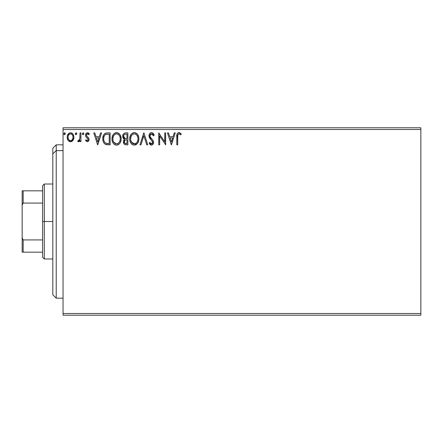 <?xml version="1.0" encoding="UTF-8"?>
<svg xmlns="http://www.w3.org/2000/svg" width="443" height="443" viewBox="0 0 443 443"><rect width="100%" height="100%" fill="white"/><g stroke="black" fill="none" stroke-linecap="round" stroke-linejoin="round"><path stroke-width="0.66" d="M63.044 315.211L420.85 315.211L63.044 315.211L63.044 129.494L420.85 129.494L420.85 313.506L63.044 313.506L63.044 315.211M420.85 127.789L63.044 127.789L63.044 313.506L420.85 313.506L420.85 315.211L420.85 129.494L63.044 129.494L63.044 127.789L420.85 127.789L420.85 129.494L420.85 127.789M73.006 140.326L73.693 138.847L73.854 136.461L73.078 134.273L72.01 133.16L70.531 132.745L69.053 133.16L67.364 135.696L67.181 137.646L67.663 139.623L68.532 140.913L69.795 141.671L71.273 141.671L72.536 140.907L73.898 137.236C73.92 134.761 72.802 133.265 70.531 132.745C68.266 133.265 67.148 134.761 67.17 137.236L68.061 140.331L70.531 141.771L73.006 140.326M80.017 132.9L80.931 132.9L80.017 132.9L79.806 139.119L79.325 140.232L78.721 140.68L78.156 140.542L77.724 141.472L78.965 141.627L80.017 140.331L80.017 141.616L80.931 141.616L80.931 132.9L80.931 141.616L80.931 132.9L80.017 132.9L79.873 138.82L77.724 141.472L78.417 141.771L80.017 140.331L80.017 141.616L80.931 141.616L80.017 141.616M87.288 141.771L88.622 141.007L89.021 139.135L88.522 137.79L86.656 136.051L86.507 134.727L87.559 133.819L88.816 134.733L89.342 133.93L88.55 133.088L87.454 132.745L85.992 133.592L85.521 135.265L85.931 136.793L88.063 139.113L87.614 140.581L86.861 140.603L86.058 139.783L85.521 140.531L87.288 141.771C88.473 141.522 89.054 140.758 89.037 139.484L88.744 138.138L86.656 136.051L86.435 135.22L87.559 133.819L88.816 134.733L89.342 133.93L87.454 132.745C86.158 133.022 85.51 133.864 85.521 135.265L85.82 136.61L87.902 138.737L88.118 139.523L87.232 140.697L86.058 139.783L85.521 140.531L87.288 141.771M107.101 132.906L104.858 133.531L103.551 135.148L102.809 138.188L103.058 141.012L103.728 142.701L105.312 144.302L110.141 144.828L110.141 132.9L107.367 132.9C104.183 133.332 102.66 135.27 102.798 138.714C102.66 141.162 103.557 143.056 105.495 144.396L110.141 144.828L110.141 132.9L110.141 144.828L108.33 144.828M125.491 132.9L127.877 132.9L124.882 132.961L123.791 133.509L123.06 134.495L122.783 137.23L123.403 138.509L124.561 139.335L123.702 140.464L123.475 142.447L123.807 143.543L124.782 144.573L127.877 144.828L127.877 132.9L127.877 144.828L127.877 132.9L125.491 132.9C123.625 133.188 122.689 134.318 122.678 136.283L124.561 139.335L123.442 141.871C123.459 143.748 124.372 144.734 126.189 144.828L127.877 144.828L126.189 144.828M140.957 144.828L139.955 144.828L143.776 132.9L139.955 144.828L140.957 144.828L143.853 135.779L146.755 144.828L147.752 144.828L143.931 132.9L147.752 144.828L143.931 132.9L139.955 144.828L140.957 144.828L143.853 135.779L146.755 144.828L147.752 144.828L146.755 144.828M164.73 132.9L164.73 141.771L158.766 132.9L158.766 144.828L159.679 144.828L159.679 135.935L165.643 144.828L165.643 132.9L164.73 132.9L165.643 132.9L164.73 132.9L164.73 141.771L158.766 132.9L158.766 144.828L159.679 144.828L159.679 135.935L165.643 144.828L165.643 132.9L165.449 144.828M177.726 136.893L177.826 135.054L178.391 134.035L179.31 133.864L180.777 134.888L181.242 133.969L180.262 133.022L178.822 132.601L177.754 133.022L177.045 134.129L176.807 144.828L177.726 144.828L177.726 136.893C177.444 135.431 177.87 134.406 179 133.819L180.777 134.888L181.242 133.969L178.989 132.595C177.167 133.216 176.441 134.606 176.807 136.771L176.807 144.828L177.726 144.828L177.726 136.433M174.282 132.9L175.278 132.9L171.458 144.828L175.278 132.9L174.282 132.9L173.052 136.721L169.702 136.721L168.478 132.9L167.482 132.9L171.303 144.828L175.278 132.9L174.282 132.9L173.052 136.721L169.702 136.721L168.478 132.9L167.482 132.9L171.303 144.828L167.482 132.9L168.478 132.9M151.495 132.595L150.421 132.894L149.618 133.686L148.975 135.824L149.568 137.945L152.503 141.583L152.58 142.934L151.96 143.781L150.891 143.754L149.845 142.38L149.13 143.111L150.016 144.457L151.434 145.132L153.056 144.202L153.538 141.876L152.907 140.243L150.194 137.009L150 135.121L150.565 134.207L151.561 133.819L152.746 134.539L153.433 135.807L154.175 135.198L152.868 133.11L151.495 132.595C149.834 132.955 148.992 134.035 148.975 135.824L152.647 142.397L151.445 143.909L149.845 142.38L149.13 143.111L151.434 145.132C152.868 144.822 153.583 143.897 153.566 142.347L153.095 140.536L150.194 137.009L149.895 135.84L151.561 133.819L153.433 135.807L154.175 135.198C153.776 133.742 152.885 132.872 151.495 132.595M137.513 143.371L134.356 145.132C137.441 144.318 138.952 142.214 138.886 138.809L138.626 136.688L137.468 134.295L136.311 133.193L134.284 132.595L132.258 133.21L131.106 134.329L129.96 136.737L129.71 138.869L129.96 141.012L130.818 142.989L132.302 144.54L134.356 145.132L136.095 144.656L137.518 143.366L138.504 141.383L138.886 138.814M121.149 138.809L120.54 135.68L119.383 133.891L117.605 132.745L115.485 132.75L113.713 133.919L112.566 135.724L111.99 138.332L112.223 141.012L113.076 142.989L114.565 144.54L116.077 145.099L117.677 144.966L119.117 144.108L120.081 142.923L120.895 140.94L121.149 138.809C121.188 135.414 119.654 133.343 116.548 132.595C113.441 133.371 111.913 135.464 111.974 138.869C111.913 142.308 113.463 144.396 116.62 145.132C119.704 144.318 121.216 142.214 121.149 138.809M100.578 132.9L101.574 132.9L97.753 144.828L101.574 132.9L100.578 132.9L99.354 136.721L96.004 136.721L94.774 132.9L93.778 132.9L97.598 144.828L101.574 132.9L100.578 132.9L99.354 136.721L96.004 136.721L94.774 132.9L93.778 132.9L97.598 144.828L93.778 132.9L94.774 132.9M83.838 133.742L83.074 132.745L82.309 133.742L82.741 134.644L83.649 134.401L83.838 133.742L83.074 132.745L82.309 133.742L83.074 134.733L83.838 133.742M76.794 133.913L76.617 133.083L76.041 132.745L75.277 133.742L75.465 134.395L76.124 134.727L76.805 133.742L76.041 132.745L75.277 133.742L76.041 134.733L76.794 133.57M65.326 133.913L65.149 133.083L64.573 132.745L63.809 133.742L63.997 134.395L64.656 134.727L65.337 133.742L64.573 132.745L63.809 133.742L64.573 134.733L65.326 133.57M177.726 144.828L176.807 144.828M176.812 136.206L176.835 135.636M176.835 135.564L176.884 134.988M176.895 134.855L176.984 134.34M177.078 134.03L177.255 133.636M178.656 132.618L178.335 132.695M179.332 132.623L179.659 132.712M181.242 133.969L180.777 134.888L180.207 134.406M179.758 134.085L178.773 133.847M177.959 134.611L177.826 135.054L177.959 134.611M177.809 135.137L177.776 135.414M177.737 135.968L177.726 136.422M180.495 134.644L180.777 134.888M171.38 141.948L170.095 137.945L172.659 137.945L171.38 141.948L170.095 137.945L172.659 137.945L171.38 141.948M159.679 144.828L158.766 144.828L158.971 132.9M152.226 132.728L154.175 135.198L153.433 135.807M153.428 135.802L153.128 135.154M151.916 133.875L151.379 133.83M150.703 134.102L150.399 134.373M149.9 135.658L149.967 136.433M150.044 136.666L150.41 137.369M150.52 137.529L150.072 136.732M150.653 137.718L150.891 138.011M151.29 138.471L151.716 138.914M152.032 139.235L152.342 139.573M153.538 142.84L152.741 144.573M151.024 145.082L150.498 144.861M149.13 143.111L149.845 142.38L149.983 142.635M150.459 143.366L150.891 143.754M151.301 143.897L151.711 143.881M152.353 143.416L152.614 141.987M152.209 141.029L151.822 140.553M150.57 139.257L150.232 138.875M150.21 138.847L149.568 137.945M149.319 137.441L149.141 136.948M149.335 134.168L149.607 133.697M149.623 133.67L151.201 132.612M153.2 140.747L153.001 140.387M138.626 140.946L138.504 141.378M138.354 141.821L137.817 142.917M138.886 138.809C138.93 135.414 137.396 133.343 134.284 132.595C131.178 133.371 129.649 135.464 129.71 138.869C129.649 142.308 131.2 144.396 134.356 145.132L134.351 145.132M133.814 145.099L132.684 144.756M132.307 144.545L131.792 144.152M131.471 143.842L130.823 143M130.812 142.984L130.308 142.037M130.303 142.02L130.153 141.638M129.932 140.896L129.771 139.96M129.71 138.869L129.727 138.332M129.771 137.779L130.297 135.735M130.812 134.75L131.106 134.334M131.46 133.908L132.645 132.983M133.232 132.745L133.747 132.629M134.55 132.607L135.331 132.739M136.422 133.271L137.114 133.88M137.463 134.295L137.779 134.738M137.906 134.943L138.626 136.688M135.414 144.966L135.813 144.806M136.095 144.656L136.372 144.49M134.096 133.825L134.312 133.819C136.793 134.434 138.011 136.101 137.967 138.814L137.923 137.978L137.967 138.814C138.022 141.55 136.804 143.25 134.312 143.909C131.815 143.277 130.585 141.599 130.63 138.869L130.641 139.301L130.63 138.869C130.569 136.117 131.798 134.434 134.312 133.819L135.613 134.124L134.312 133.819M136.106 134.439L137.147 135.641M137.092 135.552L137.828 137.391M137.502 141.356L137.767 140.531L137.108 142.125L135.935 143.377M130.674 139.733L130.641 139.301M131.505 142.164L134.744 143.875L133.465 143.776L132.158 142.962L130.835 140.581M133.055 134.102L133.459 133.947M130.829 137.153L130.63 138.869L131.1 136.328L132.197 134.7L131.305 135.879M134.916 143.842L135.403 143.676M136.704 142.685L137.286 141.815M137.923 139.678L137.767 140.531M125.901 144.822L125.618 144.795M124.743 144.556L124.284 144.219M124.118 144.036L123.508 141.123M123.702 140.464L124.051 139.838M124.134 139.119L123.741 138.847M123.398 138.504L123.132 138.116M122.955 137.756L122.789 137.241M122.717 135.674L123.06 134.495M123.11 134.395L123.791 133.509M123.475 142.447L123.603 143.011M123.968 137.612L124.422 138.105L123.68 136.97L123.747 135.397L123.597 136.283C123.68 134.822 124.45 134.102 125.912 134.124L126.958 134.124L126.958 138.559L125.037 138.415L126.493 138.559L125.037 138.415L123.597 136.283L123.647 136.821M125.834 143.598L126.006 143.604C124.909 143.554 124.361 142.967 124.361 141.849L124.444 142.53L124.361 141.849C124.405 140.464 125.12 139.772 126.488 139.783L125.64 139.861L126.958 139.783L126.958 143.604L124.754 143.139L125.231 143.471M125.242 140.01L125.64 139.861M124.583 140.774L124.361 141.849L124.909 140.27M124.716 138.288L124.422 138.105M123.747 135.397L124.577 134.351L125.912 134.124L125.214 134.168M124.223 134.622L123.929 135.01M124.754 143.139L124.444 142.53M126.488 139.783L126.958 139.783L126.958 143.604L126.006 143.604M121.133 139.346L121.089 139.877M120.889 140.952L120.767 141.383M120.618 141.815L120.38 142.364M120.369 142.391L120.075 142.928M119.782 143.371L119.444 143.781M118.082 144.806L117.245 145.077M116.083 145.099L115.551 144.988M115.54 144.983L114.947 144.756M114.571 144.545L114.056 144.152M113.729 143.837L113.087 143M112.566 142.02L112.417 141.638M112.195 140.891L112.035 139.944M111.99 139.412L112.035 139.949M112.035 137.784L112.118 137.23M112.378 136.217L112.561 135.735M113.076 134.755L113.364 134.34M114.521 133.21L114.903 132.983M115.496 132.745L116.011 132.629M116.814 132.607L117.605 132.745M118.685 133.271L119.383 133.886M119.737 134.307L120.025 134.716M120.169 134.943L120.535 135.663M120.646 135.929L120.889 136.693M113.092 137.153L112.893 138.869C112.832 136.117 114.061 134.434 116.575 133.819L116.144 133.847L116.575 133.819C119.056 134.434 120.274 136.101 120.23 138.814C120.286 141.55 119.067 143.25 116.575 143.909L114.958 143.394L113.768 142.164L116.575 143.909C114.078 143.277 112.849 141.599 112.893 138.869L113.364 136.328L114.455 134.7L113.569 135.879M116.791 133.825L117.423 133.941M112.893 138.869L112.904 139.301L112.893 138.869M112.937 139.733L112.904 139.301M115.318 134.102L115.723 133.947M120.23 138.814L120.186 137.978L120.23 138.814M120.092 137.391L120.186 137.961M118.851 134.888L119.411 135.641M118.37 134.439L118.835 134.871M116.575 143.909L117.007 143.875L116.575 143.909M117.173 143.842L117.666 143.676M117.827 143.598L117.007 143.875M119.765 141.356L120.031 140.531L119.372 142.125L118.198 143.377M119.377 142.114L119.549 141.815M120.18 139.683L120.031 140.531M106.89 144.756L105.661 144.468M104.199 143.382L103.701 142.652M103.363 141.943L103.236 141.605M103.197 141.5L103.064 141.035M103.053 140.99L102.931 140.387M102.865 139.899L102.831 139.551M102.798 138.714L102.809 138.188M102.815 138.172L102.854 137.657M103.551 135.148L103.8 134.7M103.817 134.672L104.099 134.262M104.465 133.858L104.864 133.531M105.805 133.094L106.137 133.011M106.326 132.978L106.841 132.917M103.058 141.012L103.197 141.489M105.678 143.122L105.977 143.272C104.354 142.242 103.596 140.724 103.717 138.714C103.601 136.848 104.288 135.42 105.783 134.428L109.222 134.124L109.222 143.604L105.977 143.272L105.268 142.845M104.022 136.588L103.878 137.12M104.57 135.464L105.318 134.689M105.927 134.373L108.236 134.124L106.375 134.257M105.977 143.272L106.292 143.377L105.977 143.272M106.619 143.454L106.292 143.377M107.954 143.593L107.284 143.549M103.717 138.714L103.845 137.286L103.717 138.714M103.823 140.054L103.74 139.39M104.171 141.311L103.967 140.713M104.498 141.948L104.188 141.35M104.271 135.973L103.845 137.286M97.676 141.948L96.391 137.945L98.961 137.945L97.676 141.948L96.391 137.945L98.961 137.945L97.676 141.948M85.521 140.531L86.058 139.783L86.28 140.093M86.734 140.531L87.432 140.669M87.332 140.691L88.118 139.523L87.808 138.598M88.107 139.318L87.902 138.737M86.983 137.834L86.645 137.574M85.82 136.61L85.521 135.265M85.56 134.716L85.632 134.39M85.898 133.742L86.224 133.299M88.035 132.839L88.539 133.077M88.556 133.088L89.026 133.498M89.342 133.93L88.816 134.733L88.295 134.118M87.758 133.836L87.31 133.847M87.083 133.947L86.451 135.436M86.557 135.857L86.435 135.22L86.712 136.134L87.631 136.948L87.105 136.544M88.639 137.961L88.877 138.46M88.943 140.281L88.063 141.561M88.406 141.273L87.509 141.754M86.507 134.727L86.728 134.284M88.107 139.728L87.897 140.293M83.074 134.733L82.309 133.742L83.074 132.745M83.649 133.088L83.793 133.387M80.017 140.331L78.417 141.771L77.724 141.472L78.156 140.542L79.12 140.459M78.046 141.677L78.322 141.76M79.873 138.82L79.923 138.454M79.923 138.449L80.006 136.931M79.995 137.33L80.017 135.829M79.408 141.284L79.746 140.83M75.709 134.644L75.321 134.107M75.321 134.085L76.041 132.745M76.617 133.088L76.761 133.398M71.943 141.378L71.223 141.682M69.856 141.688L70.16 141.749M67.679 139.661L67.397 138.925M67.38 138.869L67.22 138.044M67.508 135.248L67.679 134.833M67.696 134.805L67.984 134.284M68.449 133.675L69.053 133.16M69.053 133.166L70.138 132.773M70.924 132.773L73.062 134.246M73.084 134.284L73.422 134.91M73.588 135.314L73.704 135.696M73.793 136.084L73.854 136.455M73.887 137.64L73.898 137.236M73.854 138.039L73.693 138.836M73.411 139.611L73.245 139.938M72.713 133.775L72.01 133.16M68.82 134.761L70.537 133.819L69.59 134.063M68.222 138.388L68.089 137.225C68.045 135.381 68.864 134.246 70.537 133.819C72.209 134.246 73.023 135.381 72.979 137.225L72.846 136.079L72.979 137.225C73.023 139.08 72.203 140.237 70.537 140.697C68.864 140.232 68.05 139.074 68.089 137.225L68.122 137.823M69.961 140.603L70.537 140.697L69.446 140.342L68.632 139.401M71.107 133.902L72.154 134.639M71.628 134.157L71.34 133.991M70.537 140.697L70.836 140.675L70.537 140.697M71.257 140.547L70.825 140.675M71.999 140.01L71.628 140.337M72.408 139.462L72.215 139.744M64.241 134.639L63.853 134.107M63.82 133.913L64.573 132.745M64.9 132.845L65.293 133.398M135.613 134.124L135.929 134.312M135.564 143.598L134.744 143.875M126.128 138.554L125.762 138.537M125.574 138.521L125.214 138.465M125.912 134.124L126.958 134.124L126.958 138.559L126.493 138.559M113.751 135.558L114.039 135.154M117.877 134.124L118.192 134.312M119.754 136.306L120.031 137.12M113.768 142.164L113.092 140.581M108.236 134.124L109.222 134.124L109.222 143.604L108.618 143.604M105.39 142.939L104.681 142.231M68.228 136.079L68.659 135.004M72.408 135.004L72.846 136.079M72.979 137.225L72.973 137.518M72.846 138.388L72.707 138.836M56.228 150.637L56.228 144.828L56.228 150.637L63.044 150.637L56.228 150.637L56.228 298.172L56.228 150.637L52.817 153.787L56.228 150.637M52.817 148.233L52.817 153.787L52.817 148.233L56.228 144.828L63.044 144.828M52.817 294.767L52.817 153.787L52.817 294.767L56.228 298.172L63.044 298.172M42.594 190.833L42.594 221.5L44.3 221.5L44.3 184.017L44.3 221.5L52.817 221.5L44.3 221.5L44.3 258.983L44.3 221.5L42.594 221.5L42.594 185.717L42.594 190.833L22.15 190.833L22.15 205.142L23.174 203.071L42.594 203.071L23.174 203.071L23.174 190.833L23.174 203.071L22.15 205.142L22.15 190.833L42.594 190.833M42.594 239.929L42.594 221.5L42.594 257.283L42.594 239.929L23.174 239.929L22.15 237.858L22.15 205.142L22.15 252.167L42.594 252.167L23.174 252.167L23.174 239.929L23.174 252.167L22.15 252.167L22.15 237.858L23.174 239.929L42.594 239.929M42.594 185.717L44.3 184.017L52.817 184.017M52.817 258.983L44.3 258.983L42.594 257.283"/></g></svg>
